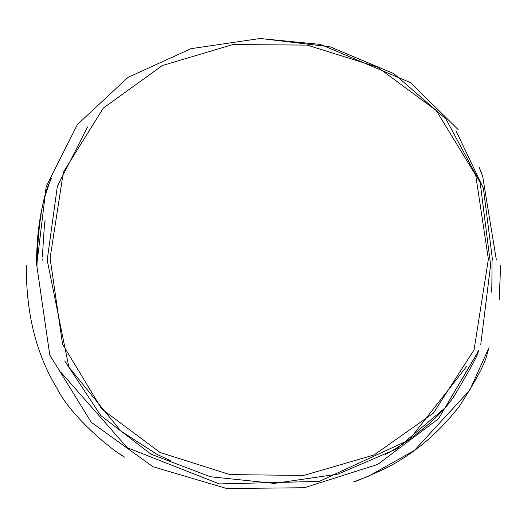 <?xml version="1.0" encoding="UTF-8"?>
<svg xmlns="http://www.w3.org/2000/svg" width="527" height="527" viewBox="0 0 527 527"><rect width="100%" height="100%" fill="white"/><g stroke="black" fill="none" stroke-linecap="round" stroke-linejoin="round"><path stroke-width="0.79" d="M61.369 372.76L127.264 447.713L219.351 483.931L319.296 481.388L408.768 440.071M409.327 439.643L466.711 366.417M480.729 344.75L490.611 265.107L480.189 182.777L445.921 118.95L393.847 73.622L329.988 46.798L260.384 38.471L191.064 48.655L128.054 77.337L77.39 124.53L46.192 186.472L36.732 265.107L49.782 355.066L91.237 422.252L152.942 466.718L226.702 488.529L304.356 487.738L377.727 464.406L438.635 418.59L478.905 350.343M47.074 261.049L57.371 186.235L87.601 126.902M455.954 130.663L483.384 188.225L492.528 260.101M488.377 259.179L475.723 175.195L436.218 110.486L377.464 67.094L307.122 45.098L232.875 44.558L162.382 65.526L103.312 108.075L63.326 172.263L50.091 258.158L62.561 344.21L101.711 408.978L160.004 452.449L229.871 474.61L303.763 475.44L374.13 454.946L433.411 413.102L474.063 349.895L488.377 259.179M478.549 351.173L444.9 407.99L396.429 448.984L337.978 474.135L274.363 483.397L210.405 476.744L150.933 454.142L100.769 415.553L64.735 360.936M26.35 265.14C25.942 312.893 36.086 353.828 56.784 387.958C70.493 416.126 111.889 450.315 124.629 457.146L120.499 454.452M488.674 349.908C484.959 354.664 492.903 353.999 459.61 405.928C437.272 434.788 411.08 456.316 381.034 470.506C362.227 478.799 353.103 482.587 353.676 481.869L369.078 475.934L414.512 450.315L469.709 390.224L489.069 347.51M500.65 265.292L499.194 299.646M482.021 174.081L478.911 166.815L482.607 175.946L496.375 260.028M42.41 256.432C43.972 229.726 44.9 217.967 45.21 221.162M42.845 260.45L42.825 258.744M265.792 39.077L320.581 44.446L410.737 82.759L458.147 129.583M36.956 266.26C38.754 189.219 52.878 179.918 51.139 177.882L45.796 193.738C39.578 214.034 36.495 237.842 36.547 265.167M385.178 454.353C388.926 453.754 438.418 423.28 455.888 393.195C472.291 365.586 479.616 351.759 477.87 351.707L477.956 351.489M170.913 460.914L156.809 454.261L120.795 430.981L68.839 367.055L47.127 259.804M492.014 259.343C491.994 283.579 491.77 294.382 491.355 291.754"/></g></svg>
